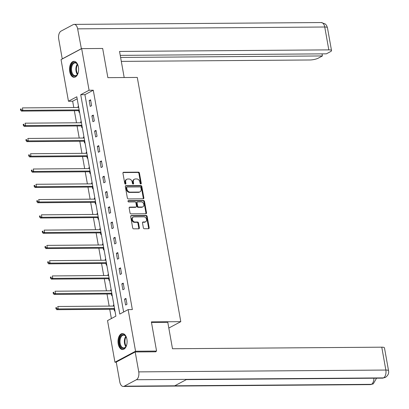 <?xml version="1.0" encoding="UTF-8"?>
<svg xmlns="http://www.w3.org/2000/svg" width="409" height="409" viewBox="0 0 409 409"><rect width="100%" height="100%" fill="white"/><g stroke="black" fill="none" stroke-linecap="round" stroke-linejoin="round"><path stroke-width="0.61" d="M140.808 183.999A0.706 0.552 61.9 0 0 141.263 183.319L139.449 173.109A1.002 0.792 61.9 0 0 138.452 172.153L123.6 172.266A1.002 0.792 61.9 0 0 122.945 173.232L124.765 183.442A0.706 0.552 61.9 0 0 125.921 183.436L125.686 182.112A3.216 2.531 61.9 0 1 126.81 179.26A3.216 2.531 61.9 0 1 127.777 179.019L129.014 179.009A3.216 2.531 61.9 0 1 132.204 182.066L132.439 183.385A0.706 0.552 61.9 0 0 133.595 183.375L133.36 182.056A3.216 2.531 61.9 0 1 134.484 179.198A3.216 2.531 61.9 0 1 135.451 178.958L136.688 178.953A3.216 2.531 61.9 0 1 139.873 182.005L140.108 183.329A0.706 0.552 61.9 0 0 140.808 183.999M140.681 183.984A0.706 0.552 61.9 0 0 140.706 183.615L138.891 173.406A1.002 0.792 61.9 0 0 137.894 172.45L123.058 172.562M125.338 184.096A0.706 0.552 61.9 0 0 125.364 183.733L125.128 182.409L125.686 182.112M133.007 184.04A0.706 0.552 61.9 0 0 133.037 183.677L132.802 182.353L133.36 182.056M118.201 343.857A7.981 4.555 89.6 0 1 122.49 333.56A7.981 4.555 89.6 0 1 126.897 339.225A7.981 4.555 89.6 0 1 122.608 349.521A7.981 4.555 89.6 0 1 118.201 343.857M69.709 71.621A7.981 4.555 89.6 0 1 73.998 61.324A7.981 4.555 89.6 0 1 78.4 66.989A7.981 4.555 89.6 0 1 74.116 77.286A7.981 4.555 89.6 0 1 69.709 71.621M143.365 227.798A1.002 0.792 61.9 0 0 144.362 228.749L148.528 228.718A1.002 0.792 61.9 0 0 149.178 227.752L147.158 216.412A1.002 0.792 61.9 0 0 146.161 215.456L131.315 215.563A1.002 0.792 61.9 0 0 130.66 216.535L132.68 227.874A1.002 0.792 61.9 0 0 133.677 228.83L138.707 228.795A1.002 0.792 61.9 0 0 139.362 227.823L138.498 222.971A1.002 0.792 61.9 0 0 137.501 222.015L135.006 222.036A2.689 2.117 61.9 0 1 132.47 219.981A2.689 2.117 61.9 0 1 133.283 217.092A2.689 2.117 61.9 0 1 134.091 216.893L143.866 216.821A2.689 2.117 61.9 0 1 146.402 218.876A2.689 2.117 61.9 0 1 145.589 221.76A2.689 2.117 61.9 0 1 144.781 221.964L143.155 221.975A1.002 0.792 61.9 0 0 142.501 222.941L143.365 227.798M81.662 48.63L102.674 48.472L107.869 77.654L137.286 77.439L180.793 321.663L151.376 321.883L156.57 351.065L135.558 351.224L114.944 362.216L107.531 320.595L115.89 316.142L76.815 96.785L68.456 101.243L61.043 59.622L81.662 48.63L89.075 90.251L80.716 94.704L119.791 314.061L128.145 309.603L135.558 351.224M128.145 309.603L132.347 309.572L93.278 90.215L89.075 90.251M143.201 198.825A1.002 0.792 61.9 0 0 143.856 197.859L141.836 186.514A1.002 0.792 61.9 0 0 140.839 185.563L125.987 185.671A1.002 0.792 61.9 0 0 125.333 186.637L127.357 197.982A1.002 0.792 61.9 0 0 128.349 198.938L143.201 198.825M144.495 201.463L146.519 212.808A1.002 0.792 61.9 0 1 145.865 213.774L131.013 213.881A1.002 0.792 61.9 0 1 130.016 212.931L129.152 208.074A1.002 0.792 61.9 0 1 129.806 207.107L135.829 207.061A1.002 0.792 61.9 0 0 136.483 206.095L135.911 202.874A1.002 0.792 61.9 0 0 134.914 201.918L128.641 201.964A0.706 0.552 61.9 0 1 128.406 200.62L143.503 200.507A1.002 0.792 61.9 0 1 144.495 201.463L143.937 201.76L145.962 213.104L146.519 212.808M168.81 328.054L180.793 321.663M93.278 90.215L84.919 94.673L123.63 312.011M89.172 100.558L90.215 106.432L91.611 105.691L90.563 99.816L89.172 100.558L90.691 100.548M91.892 115.834L92.935 121.708L94.331 120.967L93.283 115.093L91.892 115.834L93.416 115.824M94.612 131.11L95.66 136.984L97.051 136.243L96.003 130.369L94.612 131.11L96.135 131.1M97.332 146.386L98.38 152.26L99.77 151.519L98.727 145.645L97.332 146.386L98.855 146.376M100.057 161.662L101.1 167.537L102.495 166.795L101.447 160.921L100.057 161.662L101.575 161.652M102.777 176.939L103.82 182.813L105.215 182.071L104.167 176.197L102.777 176.939L104.3 176.928M105.496 192.215L106.544 198.089L107.935 197.348L106.887 191.473L105.496 192.215L107.02 192.204M108.216 207.491L109.264 213.365L110.655 212.624L109.612 206.749L108.216 207.491L109.74 207.481M110.941 222.767L111.984 228.646L113.38 227.9L112.332 222.026L110.941 222.767L112.46 222.757M113.661 238.043L114.709 243.922L116.1 243.176L115.052 237.302L113.661 238.043L115.185 238.033M116.381 253.319L117.429 259.199L118.82 258.452L117.777 252.578L116.381 253.319L117.904 253.309M119.101 268.595L120.149 274.475L121.539 273.728L120.497 267.854L119.101 268.595L120.624 268.585M121.826 283.877L122.869 289.751L124.264 289.005L123.216 283.13L121.826 283.877L123.344 283.861M124.546 299.153L125.594 305.027L126.984 304.286L125.936 298.406L124.546 299.153L126.069 299.137M77.173 98.804L72.659 101.212L73.784 107.516M74.351 110.696L76.503 122.792M77.071 125.972L79.228 138.068M79.791 141.248L81.948 153.344M82.516 156.524L84.668 168.62M85.236 171.8L87.388 183.897M87.955 187.077L90.113 199.173M90.675 202.353L92.833 214.449M93.4 217.629L95.553 229.725M96.12 232.905L98.272 245.001M98.84 248.181L100.997 260.277M101.56 263.457L103.717 275.554M104.285 278.733L106.437 290.83M107.005 294.01L109.157 306.111M109.724 309.286L111.376 318.55M78.502 106.248L78.027 106.498L78.201 107.48M78.789 110.788L79.075 112.373L79.55 112.122M81.222 121.524L80.747 121.775L80.921 122.756M81.514 126.064L81.795 127.654L82.27 127.398M83.942 136.8L83.467 137.051L83.646 138.032M84.234 141.345L84.515 142.93L84.99 142.675M86.667 152.076L86.192 152.327L86.365 153.314M86.953 156.621L87.235 158.206L87.71 157.951M89.387 167.353L88.911 167.603L89.085 168.59M89.673 171.898L89.96 173.482L90.435 173.227M92.107 182.629L91.631 182.884L91.805 183.866M92.398 187.174L92.679 188.759L93.155 188.503M94.827 197.905L94.351 198.161L94.53 199.142M95.118 202.45L95.399 204.035L95.875 203.779M97.552 213.181L97.076 213.437L97.25 214.418M97.838 217.726L98.119 219.311L98.595 219.055M100.271 228.457L99.796 228.713L99.97 229.694M100.558 233.002L100.844 234.587L101.32 234.331M102.991 243.733L102.516 243.989L102.69 244.971M103.283 248.278L103.564 249.863L104.039 249.608M105.711 259.009L105.236 259.265L105.415 260.247M106.003 263.554L106.284 265.139L106.759 264.884M108.436 274.286L107.961 274.541L108.134 275.523M108.722 278.831L109.004 280.416L109.479 280.165M111.156 289.562L110.681 289.817L110.854 290.799M111.442 294.107L111.729 295.692L112.204 295.441M113.876 304.838L113.4 305.094L113.574 306.075M114.167 309.383L114.448 310.968L114.924 310.717M116.279 362.205L114.944 362.216M156.57 351.065L155.18 351.806M72.659 101.212L68.456 101.243M84.919 94.673L80.716 94.704M78.027 106.498L78.543 106.493M80.747 121.775L81.268 121.775M83.467 137.051L83.988 137.051M86.192 152.327L86.708 152.327M88.911 167.603L89.433 167.603M91.631 182.884L92.153 182.879M94.351 198.161L94.873 198.155M97.076 213.437L97.593 213.432M99.796 228.713L100.317 228.708M102.516 243.989L103.037 243.984M105.236 259.265L105.757 259.26M107.961 274.541L108.477 274.536M110.681 289.817L111.202 289.812M113.4 305.094L113.922 305.088M134.484 179.198L133.927 179.495A3.216 2.531 61.9 0 0 132.802 182.353M126.81 179.26L126.253 179.556A3.216 2.531 61.9 0 0 125.128 182.409M143.186 198.825A1.002 0.792 61.9 0 0 143.298 198.155L141.279 186.816A1.002 0.792 61.9 0 0 140.282 185.86L125.451 185.967L125.987 185.671M140.87 187.583A0.706 0.552 61.9 0 0 140.169 186.913L127.138 187.01A0.706 0.552 61.9 0 0 126.678 187.69L126.928 189.081A3.216 2.531 61.9 0 0 130.113 192.138L139.024 192.072A3.216 2.531 61.9 0 0 139.99 191.831A3.216 2.531 61.9 0 0 141.115 188.978L140.87 187.583M126.58 187.307A0.706 0.552 61.9 0 0 126.12 187.987L126.678 187.69M139.99 191.831L139.433 192.128A3.216 2.531 61.9 0 1 138.467 192.368L129.556 192.434A3.216 2.531 61.9 0 1 126.371 189.377L126.12 187.987M145.849 213.774A1.002 0.792 61.9 0 0 145.962 213.104M129.264 207.404L135.272 207.358A1.002 0.792 61.9 0 0 135.573 207.286L136.131 206.99M127.981 200.916L142.946 200.804L143.503 200.507M142.076 207.015A2.689 2.117 61.9 0 0 142.884 206.816A2.689 2.117 61.9 0 0 143.697 203.927A2.689 2.117 61.9 0 0 141.161 201.872L137.721 201.898A1.002 0.792 61.9 0 0 137.066 202.864L137.639 206.085A1.002 0.792 61.9 0 0 138.636 207.041L142.076 207.015L141.519 207.312A2.689 2.117 61.9 0 0 142.327 207.112L142.884 206.816M137.419 201.974L136.862 202.271A1.002 0.792 61.9 0 0 136.509 203.166L137.066 202.864M141.519 207.312L138.078 207.337A1.002 0.792 61.9 0 1 137.081 206.381L136.509 203.166M143.937 201.76A1.002 0.792 61.9 0 0 142.946 200.804M145.589 221.76L145.031 222.061A2.689 2.117 61.9 0 1 144.224 222.261L142.613 222.271L143.155 221.975M133.283 217.092L132.726 217.389A2.689 2.117 61.9 0 0 131.913 220.277A2.689 2.117 61.9 0 0 134.449 222.332L135.006 222.036M138.692 228.795A1.002 0.792 61.9 0 0 138.804 228.125L137.94 223.268A1.002 0.792 61.9 0 0 136.943 222.312L134.449 222.332M148.508 228.718A1.002 0.792 61.9 0 0 148.62 228.048L146.601 216.709A1.002 0.792 61.9 0 0 145.604 215.753L130.773 215.865M78.722 107.48L22.388 107.899L22.822 110.343L21.432 111.09L78.329 110.665A1.022 0.808 -118.1 0 1 78.656 110.732L79.351 111.028M21.181 109.842L21.007 108.86L20.45 109.162L20.624 110.139L21.181 109.842L22.822 110.343L79.157 109.924M20.45 109.162L21.007 108.86M21.432 111.09L20.624 110.139M78.288 72.327A6.907 3.942 89.6 0 1 77.505 74.249A6.907 3.942 89.6 0 1 72.061 74.341A6.907 3.942 89.6 0 1 71.831 64.581A6.907 3.942 89.6 0 1 77.398 64.259A6.907 3.942 89.6 0 1 77.429 64.31A6.907 3.942 89.6 0 1 78.242 66.222M77.541 64.499A6.396 3.65 -90.4 0 0 75.103 62.904A6.396 3.65 -90.4 0 0 71.739 66.958A6.396 3.65 -90.4 0 0 72.679 73.968A6.396 3.65 -90.4 0 0 75.195 75.696A6.396 3.65 -90.4 0 0 77.613 74.06M74.53 61.376A7.929 4.525 -90.4 0 0 70.481 66.514A7.929 4.525 -90.4 0 0 71.667 75.087A7.929 4.525 -90.4 0 0 74.648 77.229M126.78 344.557A6.907 3.942 89.6 0 1 125.998 346.484A6.907 3.942 89.6 0 1 120.553 346.576A6.907 3.942 89.6 0 1 120.323 336.811A6.907 3.942 89.6 0 1 125.89 336.495A6.907 3.942 89.6 0 1 125.921 336.546A6.907 3.942 89.6 0 1 126.734 338.458M126.033 336.735A6.396 3.65 -90.4 0 0 123.595 335.135A6.396 3.65 -90.4 0 0 120.236 339.194A6.396 3.65 -90.4 0 0 121.171 346.198A6.396 3.65 -90.4 0 0 123.687 347.926A6.396 3.65 -90.4 0 0 126.105 346.29M123.022 333.611A7.929 4.525 -90.4 0 0 118.973 338.749A7.929 4.525 -90.4 0 0 120.159 347.323A7.929 4.525 -90.4 0 0 123.14 349.465M124.188 77.536L119.535 51.437L328.816 49.878L324.746 27.009L77.644 28.85L81.386 48.778M121.309 61.386L309.874 59.98A6.14 1.442 169.9 0 0 318.258 58.16L322.41 55.946L120.609 57.449M77.644 28.85A6.293 3.589 -90.4 0 0 74.172 24.387A6.293 3.589 -90.4 0 0 73.145 24.658L61.053 31.104A6.293 3.589 -90.4 0 0 58.702 38.952L62.25 58.881L81.192 48.778M120.241 55.368L326.367 53.835L330.518 51.621A6.14 1.442 169.9 0 0 331.52 50.583A6.14 1.442 169.9 0 0 328.816 49.878M322.041 53.87L322.41 55.946M151.468 322.42L167.787 322.297L172.496 348.739L381.776 347.18A6.14 1.442 -10.1 0 1 384.475 347.885L388.55 370.753A6.14 1.442 -10.1 0 0 385.845 370.048L381.776 347.18M124.3 386.183L174.73 385.81L186.821 379.358L136.391 379.736L124.3 386.183A6.293 3.589 -90.4 0 1 123.278 386.454A6.293 3.589 -90.4 0 1 119.801 381.991L116.253 362.062L135.195 351.96L155.788 351.806L155.737 351.51M136.391 379.736A6.293 3.589 -90.4 0 0 138.748 371.883L135.195 351.96M186.351 379.613L382.497 378.151A6.293 3.589 -90.4 0 0 383.494 377.896L385.339 377.441C387.998 375.59 389.066 373.361 388.55 370.753M123.278 386.454L370.375 384.613A6.293 3.589 -90.4 0 0 371.403 384.342L373.284 383.867L376.531 378.197M81.442 122.756L25.107 123.175L25.542 125.624L24.151 126.366L81.054 125.941A1.022 0.808 -118.1 0 1 81.376 126.008L82.076 126.304M23.901 125.118L23.727 124.142L23.17 124.438L23.344 125.415L23.901 125.118L25.542 125.624L81.877 125.205M23.17 124.438L23.727 124.142M24.151 126.366L23.344 125.415M84.162 138.032L27.827 138.452L28.267 140.9L26.871 141.642L83.773 141.217A1.022 0.808 -118.1 0 1 84.101 141.284L84.796 141.58M26.626 140.394L26.447 139.418L25.895 139.714L26.069 140.691L26.626 140.394L28.267 140.9L84.602 140.481M25.895 139.714L26.447 139.418M26.871 141.642L26.069 140.691M86.882 153.309L30.552 153.728L30.987 156.177L29.591 156.918L86.493 156.494A1.022 0.808 -118.1 0 1 86.82 156.56L87.516 156.862M29.346 155.671L29.172 154.694L28.615 154.991L28.788 155.967L29.346 155.671L30.987 156.177L87.322 155.757M28.615 154.991L29.172 154.694M29.591 156.918L28.788 155.967M89.607 168.585L33.272 169.004L33.707 171.453L32.316 172.194L89.213 171.77A1.022 0.808 -118.1 0 1 89.54 171.841L90.236 172.138M32.066 170.947L31.892 169.97L31.335 170.267L31.508 171.243L32.066 170.947L33.707 171.453L90.041 171.034M31.335 170.267L31.892 169.97M32.316 172.194L31.508 171.243M92.327 183.861L35.992 184.28L36.427 186.729L35.036 187.47L91.938 187.046A1.022 0.808 -118.1 0 1 92.26 187.118L92.961 187.414M34.785 186.223L34.612 185.246L34.054 185.543L34.228 186.519L34.785 186.223L36.427 186.729L92.761 186.31M34.054 185.543L34.612 185.246M35.036 187.47L34.228 186.519M95.046 199.137L38.712 199.556L39.152 202.005L37.756 202.746L94.658 202.322A1.022 0.808 -118.1 0 1 94.985 202.394L95.68 202.69M37.51 201.499L37.337 200.522L36.779 200.819L36.953 201.795L37.51 201.499L39.152 202.005L95.486 201.586M36.779 200.819L37.337 200.522M37.756 202.746L36.953 201.795M97.766 214.413L41.437 214.832L41.871 217.281L40.476 218.023L97.378 217.598A1.022 0.808 -118.1 0 1 97.705 217.67L98.4 217.966M40.23 216.775L40.056 215.799L39.499 216.095L39.673 217.077L40.23 216.775L41.871 217.281L98.206 216.862M39.499 216.095L40.056 215.799M40.476 218.023L39.673 217.077M100.491 229.689L44.157 230.109L44.591 232.557L43.201 233.299L100.098 232.874A1.022 0.808 -118.1 0 1 100.425 232.946L101.12 233.242M42.95 232.051L42.776 231.075L42.219 231.371L42.393 232.353L42.95 232.051L44.591 232.557L100.926 232.138M42.219 231.371L42.776 231.075M43.201 233.299L42.393 232.353M103.211 244.965L46.877 245.385L47.311 247.834L45.92 248.575L102.823 248.151A1.022 0.808 -118.1 0 1 103.145 248.222L103.845 248.519M45.67 247.333L45.496 246.351L44.939 246.647L45.113 247.629L45.67 247.333L47.311 247.834L103.646 247.414M44.939 246.647L45.496 246.351M45.92 248.575L45.113 247.629M105.931 260.242L49.596 260.661L50.036 263.11L48.64 263.851L105.542 263.427A1.022 0.808 -118.1 0 1 105.87 263.498L106.565 263.795M48.395 262.609L48.221 261.627L47.664 261.924L47.838 262.905L48.395 262.609L50.036 263.11L106.371 262.69M47.664 261.924L48.221 261.627M48.64 263.851L47.838 262.905M108.656 275.518L52.321 275.937L52.756 278.386L51.36 279.127L108.262 278.708A1.022 0.808 -118.1 0 1 108.59 278.774L109.285 279.071M51.115 277.885L50.941 276.903L50.384 277.2L50.558 278.181L51.115 277.885L52.756 278.386L109.091 277.967M50.384 277.2L50.941 276.903M51.36 279.127L50.558 278.181M111.376 290.794L55.041 291.213L55.476 293.662L54.085 294.403L110.982 293.984A1.022 0.808 -118.1 0 1 111.309 294.051L112.01 294.347M53.835 293.161L53.661 292.179L53.104 292.476L53.277 293.457L53.835 293.161L55.476 293.662L111.81 293.243M53.104 292.476L53.661 292.179M54.085 294.403L53.277 293.457M114.096 306.07L57.761 306.489L58.196 308.938L56.805 309.685L113.707 309.26A1.022 0.808 -118.1 0 1 114.034 309.327L114.73 309.623M56.554 308.437L56.381 307.456L55.823 307.752L55.997 308.734L56.554 308.437L58.196 308.938L114.53 308.519M55.823 307.752L56.381 307.456M56.805 309.685L55.997 308.734M140.706 183.615L141.263 183.319M125.364 183.733L125.921 183.436M133.037 183.677L133.595 183.375M123.068 172.547L123.6 172.266M137.894 172.45L138.452 172.153M138.891 173.406L139.449 173.109M140.282 185.86L140.839 185.563M141.279 186.816L141.836 186.514M143.298 198.155L143.856 197.859M126.371 189.377L126.928 189.081M129.556 192.434L130.113 192.138M138.467 192.368L139.024 192.072M129.275 207.389L129.806 207.107M135.272 207.358L135.829 207.061M128.032 200.819L128.406 200.62M137.081 206.381L137.639 206.085M138.078 207.337L138.636 207.041M144.224 222.261L144.781 221.964M136.943 222.312L137.501 222.015M137.94 223.268L138.498 222.971M138.804 228.125L139.362 227.823M130.783 215.85L131.315 215.563M145.604 215.753L146.161 215.456M146.601 216.709L147.158 216.412M148.62 228.048L149.178 227.752M78.329 110.665L79.203 110.2M78.656 110.732L79.244 110.42M77.378 74.397A6.396 3.65 89.6 0 1 77.056 73.932A6.396 3.65 89.6 0 1 77.301 64.167M77.598 64.607A6.186 3.528 -90.4 0 0 77.557 73.778A6.186 3.528 -90.4 0 0 77.664 73.952M125.87 346.633A6.396 3.65 89.6 0 1 125.548 346.167A6.396 3.65 89.6 0 1 125.793 336.397M126.09 336.842A6.186 3.528 -90.4 0 0 126.049 346.009A6.186 3.528 -90.4 0 0 126.156 346.188M331.52 50.583L327.445 27.72A6.14 1.442 -10.1 0 0 324.746 27.009A6.293 3.589 -90.4 0 0 321.269 22.546L74.172 24.387M138.748 371.883L385.845 370.048A6.293 3.589 -90.4 0 1 383.494 377.896L186.821 379.358M373.892 378.218A6.293 3.589 -90.4 0 1 371.403 384.342L174.73 385.81M81.054 125.941L81.928 125.476M81.376 126.008L81.964 125.696M83.773 141.217L84.648 140.752M84.101 141.284L84.689 140.972M86.493 156.494L87.368 156.028M86.82 156.56L87.408 156.248M89.213 171.77L90.092 171.305M89.54 171.841L90.128 171.524M91.938 187.046L92.812 186.581M92.26 187.118L92.848 186.801M94.658 202.322L95.532 201.857M94.985 202.394L95.573 202.077M97.378 217.598L98.252 217.133M97.705 217.67L98.293 217.353M100.098 232.874L100.977 232.409M100.425 232.946L101.013 232.629M102.823 248.151L103.697 247.685M103.145 248.222L103.733 247.905M105.542 263.427L106.417 262.961M105.87 263.498L106.458 263.186M108.262 278.708L109.137 278.238M108.59 278.774L109.177 278.463M110.982 293.984L111.862 293.514M111.309 294.051L111.897 293.739M113.707 309.26L114.581 308.79M114.034 309.327L114.622 309.015M126.366 187.363L126.923 187.061M327.445 27.72L326.581 25.465L325.283 23.983L321.269 22.546M385.293 377.461L382.497 378.151M373.243 383.887L370.375 384.613"/></g></svg>
